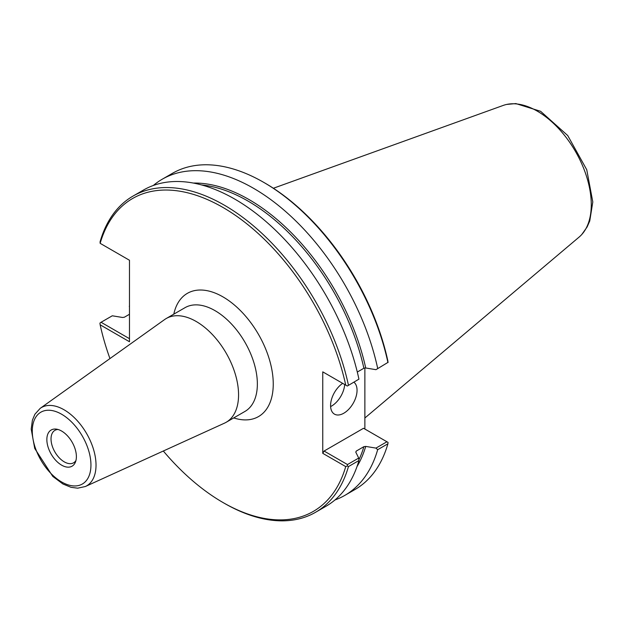 <?xml version="1.0" encoding="UTF-8"?>
<svg xmlns="http://www.w3.org/2000/svg" width="624" height="624" viewBox="0 0 624 624"><rect width="100%" height="100%" fill="white"/><g stroke="black" fill="none" stroke-linecap="round" stroke-linejoin="round"><path stroke-width="0.94" d="M85.371 486.509L224.437 423.173A59.912 34.593 -120 0 0 226.153 422.292A59.912 34.593 -120 0 0 238.563 394.859A59.912 34.593 -120 0 0 212.41 334.565A59.912 34.593 -120 0 0 166.241 318.513A59.912 34.593 -120 0 0 164.619 319.558L40.232 408.33L34.889 414.25L32.409 420.163L31.2 429.086L34.726 448.445L52.79 476.416L62.938 483.99L71.05 487.321L77.696 488.179L85.371 486.509A45.209 26.099 -120 0 0 96.026 465.145A45.209 26.099 -120 0 0 64.061 409.781A45.209 26.099 -120 0 0 40.232 408.33M347.326 386.03L358.94 379.15L347.326 386.03L345.735 385.117A180.679 104.317 -120 0 0 222.94 207.441A180.679 104.317 -120 0 0 100.152 243.329L129.472 260.255L129.472 341.741L100.152 324.808A180.679 104.317 -120 0 0 109.949 358.574M163.316 451.012A180.679 104.317 -120 0 0 222.94 502.484A180.679 104.317 -120 0 0 345.735 466.596L347.326 465.933L348.449 466.58L358.94 460.52L358.714 458.063L347.474 464.545L324.09 451.043L322.764 453.336L345.735 466.596M322.764 453.336L322.764 371.857L345.735 385.117M76.385 456.628A20.888 12.059 -120 0 0 56.347 429.125A20.888 12.059 -120 0 0 46.855 439.577A20.888 12.059 -120 0 0 58.937 463.32A20.888 12.059 -120 0 0 75.418 462.15A20.888 12.059 -120 0 0 76.385 456.628M58.032 429.484A18.72 10.811 -120 0 0 54.904 430.357A18.72 10.811 -120 0 0 51.028 438.929A18.72 10.811 -120 0 0 59.202 457.774A18.72 10.811 -120 0 0 73.632 462.79A18.72 10.811 -120 0 0 75.941 460.52M100.152 243.329L100.082 241.816A182.551 105.394 -120 0 1 132.99 196.1A182.551 105.394 -120 0 1 348.449 385.211M357.302 372.044L363.886 368.246L365.719 367.988L375.96 369.673L387.902 362.427L375.96 369.673M377.668 368.339A182.551 105.394 -120 0 0 162.217 179.228A182.551 105.394 -120 0 0 153.332 185.468M129.472 307.078A182.551 105.394 -120 0 1 129.308 306.314L129.535 305.83M334.916 499.996A182.551 105.394 -120 0 0 344.76 495.425L354.994 489.512A182.551 105.394 -120 0 0 387.902 443.804L388.058 442.416L386.935 441.769L375.96 448.102L365.719 446.41L363.886 446.675L356.242 451.09L355.781 452.15L358.714 458.063M344.76 495.425A182.551 105.394 -120 0 0 377.668 449.709L387.902 443.804M388.058 362.521L387.832 360.805A180.679 104.317 -120 0 0 265.044 183.128L263.718 182.364A182.551 105.394 -120 0 0 172.442 173.324L162.217 179.228M364.868 367.957L364.868 429.031M129.472 338.684L101.057 322.273L99.926 323.099L100.152 324.808M222.94 502.484L224.266 503.248A182.551 105.394 -120 0 0 315.541 512.296A182.551 105.394 -120 0 0 348.449 466.58M101.057 322.273L112.289 315.791L122.53 317.476L124.363 317.218L129.472 314.27M324.09 372.622L322.764 371.857M387.902 362.427A182.551 105.394 -120 0 0 263.718 182.364M358.94 379.15A182.551 105.394 -120 0 0 143.489 190.047L132.99 196.1M347.326 465.933L347.474 464.545M355.867 452.314A170.851 98.639 -120 0 0 356.242 451.09L355.781 452.15M324.09 451.043L363.542 428.267L386.935 441.769M375.96 448.102L377.668 449.709M330.611 406.583A18.72 10.811 120 0 0 344.698 384.517M354.058 382.325A18.72 10.811 -60 0 1 357.053 390.273A18.72 10.811 -60 0 1 348.886 409.118A18.72 10.811 -60 0 1 334.456 414.133A18.72 10.811 -60 0 1 330.58 405.561A18.72 10.811 -60 0 1 342.677 383.347M315.541 512.296L326.04 506.236A182.551 105.394 -120 0 0 358.94 460.52M364.868 418.002L579.197 237.011A76.378 44.093 -120 0 0 580.648 235.677A76.378 44.093 -120 0 0 591.271 204.672A76.378 44.093 -120 0 0 537.264 111.127A76.378 44.093 -120 0 0 505.105 104.824A76.378 44.093 -120 0 0 503.217 105.425L273.374 188.253M166.241 318.513L185.039 307.663A59.912 34.593 60 0 1 231.208 323.716A59.912 34.593 60 0 1 257.361 384.01A59.912 34.593 60 0 1 244.951 411.434L226.153 422.292M233.711 417.924A71.152 41.075 -120 0 0 273.25 384.01A71.152 41.075 -120 0 0 228.361 300.339A71.152 41.075 -120 0 0 173.8 314.153M90.948 465.036A41.473 23.946 -120 0 0 61.62 414.235A41.473 23.946 -120 0 0 32.292 431.168A41.473 23.946 -120 0 0 61.62 481.962A41.473 23.946 -120 0 0 90.948 465.036M365.719 367.988A171.787 99.185 -120 0 0 193.37 183.058M357.029 466.526A171.787 99.185 -120 0 0 365.719 446.41M358.878 459.818A170.851 98.639 -120 0 0 363.886 446.675M363.886 368.246A170.851 98.639 -120 0 0 201.607 184.946M581.763 234.523L587.098 227.003L589.75 220.982L592.8 201.95L586.747 169.736L567.731 135.541L540.602 111.29L515.837 103.576L506.657 104.434"/></g></svg>
